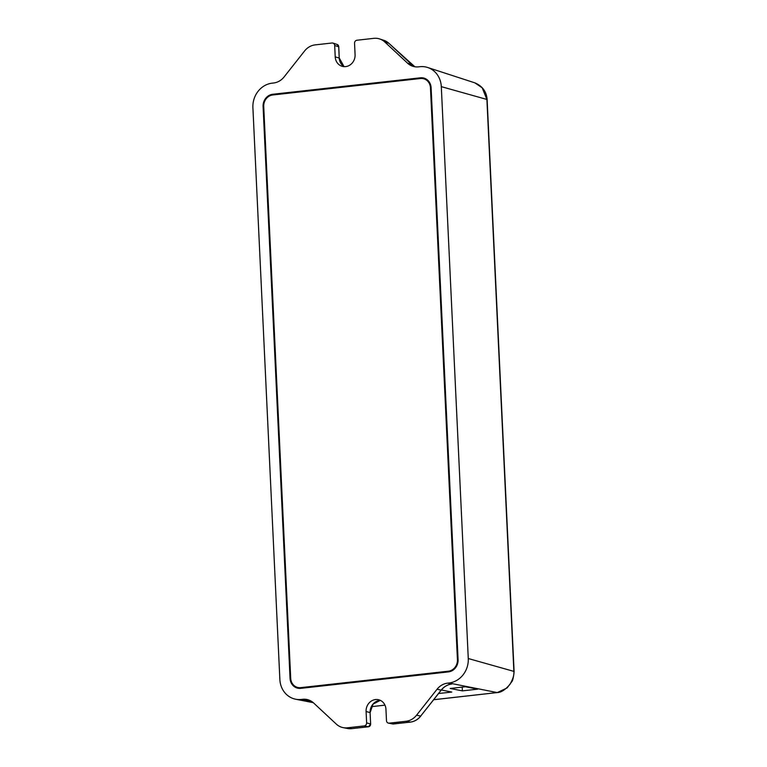 <?xml version="1.0" encoding="UTF-8"?>
<svg xmlns="http://www.w3.org/2000/svg" width="767" height="767" viewBox="0 0 767 767"><rect width="100%" height="100%" fill="white"/><g stroke="black" fill="none" stroke-linecap="round" stroke-linejoin="round"><path stroke-width="1.15" d="M334.68 45.502A2.809 2.531 -75.4 0 0 332.006 43.01L315.17 44.879A16.845 15.187 -75.4 0 0 304.595 50.967L284.106 76.93A16.845 15.187 104.6 0 1 273.531 83.009L272.218 83.152A22.454 20.249 -75.4 0 0 252.899 107.629L279.869 679.514A22.454 20.249 -75.4 0 0 295.669 699.226A22.454 20.249 -75.4 0 0 301.287 699.456L302.591 699.312A16.845 15.187 104.6 0 1 306.8 699.475A16.845 15.187 104.6 0 1 313.626 702.984L336.339 724.134A16.845 15.187 -75.4 0 0 343.165 727.634A16.845 15.187 -75.4 0 0 347.374 727.806L364.21 725.927A2.809 2.531 -75.4 0 0 366.626 722.869L366.089 711.488A10.949 9.875 104.6 0 1 378.246 699.667A10.949 9.875 104.6 0 1 385.945 709.274L386.482 720.664A2.809 2.531 -75.4 0 0 389.166 723.156L406.002 721.277A16.845 15.187 -75.4 0 0 416.577 715.189L437.065 689.226A16.845 15.187 104.6 0 1 447.64 683.148L448.944 683.004A22.454 20.249 -75.4 0 0 468.273 658.527L441.303 86.642A22.454 20.249 -75.4 0 0 427.641 67.486A22.454 20.249 -75.4 0 0 419.885 66.7L418.571 66.854A16.845 15.187 104.6 0 1 412.761 66.259A16.845 15.187 104.6 0 1 407.545 63.172L384.833 42.022A16.845 15.187 -75.4 0 0 379.607 38.935A16.845 15.187 -75.4 0 0 373.797 38.35L356.952 40.229A2.809 2.531 -75.4 0 0 354.546 43.288L355.083 54.668A10.949 9.875 104.6 0 1 341.881 66.221A10.949 9.875 104.6 0 1 335.217 56.883L334.68 45.502L338.688 46.749M290.051 678.383L263.081 106.498A11.227 10.124 -75.4 0 1 272.745 94.264L420.412 77.812A11.227 10.124 104.6 0 1 423.969 78.1A11.227 10.124 104.6 0 1 431.112 87.774L458.081 659.658A11.227 10.124 -75.4 0 1 448.427 671.902L300.76 688.354A11.227 10.124 104.6 0 1 297.625 688.162A11.227 10.124 104.6 0 1 290.051 678.383L290.722 678.546M433.7 699.705L497.141 692.563C501.024 692.553 505.28 689.821 509.93 684.385C512.979 679.102 514.293 674.768 513.871 671.384L486.901 99.499L482.213 87.822L474.888 82.865L427.641 67.486M441.303 86.642L487.122 99.518C486.518 91.647 482.443 86.096 474.888 82.865M384.967 705.161L371.42 706.666L384.957 705.141M438.58 693.521L451.792 692.055L441.38 689.984M477.659 689.169L465.473 686.753L450.191 688.459L462.376 690.875L477.659 689.169M462.376 690.875L462.204 687.117M302.591 699.312L306.829 700.146A17.104 15.426 104.6 0 1 308.909 700.07L307.519 700.098M389.166 723.156L393.394 723.99L410.23 722.111A16.577 14.947 -75.4 0 0 420.642 716.129L441.13 690.166A17.104 15.426 104.6 0 1 451.868 683.991L451.044 684.116C447.199 684.835 443.93 686.839 441.246 690.156L441.226 690.041M447.64 683.148L451.868 683.991L449.174 684.519M448.944 683.004L497.141 692.563A2.809 1.39 82.8 0 0 497.332 692.563A2.809 1.39 82.8 0 0 497.524 692.515M468.273 658.527L513.871 671.384A2.809 0.681 -0.1 0 1 514.101 671.652L487.122 99.518M422.387 78.522L422.761 78.474A11.169 10.067 104.6 0 1 425.11 78.512M298.833 688.363A11.169 10.067 104.6 0 1 296.474 687.04M430.46 87.85A10.508 9.472 -75.4 0 0 423.24 78.656A10.508 9.472 -75.4 0 0 420.441 78.522L272.774 94.974A10.508 9.472 -75.4 0 0 263.733 106.431L290.703 678.306A10.508 9.472 -75.4 0 0 297.26 687.328A10.508 9.472 -75.4 0 0 300.731 687.635L448.388 671.192A10.508 9.472 -75.4 0 0 457.429 659.735L430.46 87.85L431.131 88.013M426.998 79.615A10.604 9.559 -75.4 0 0 425.532 79.154L423.24 78.656M297.26 687.328L299.504 688.009A10.604 9.559 -75.4 0 0 301.028 688.315M335.217 56.883L339.311 58.062L344.047 66.633A11.217 10.115 104.6 0 1 339.225 58.014L338.688 46.624A2.541 2.291 -75.4 0 0 337.135 44.457L332.974 43.105M337.135 44.457L338.774 46.682L339.225 58.129M407.545 63.172L411.62 64.486L388.907 43.336L414.889 66.777A17.104 15.426 104.6 0 1 411.62 64.486L411.735 64.591M384.833 42.022L388.907 43.336A16.577 14.947 -75.4 0 0 383.778 40.296L389.022 43.441M311.805 701.537L301.287 699.456M451.868 683.991L449.558 684.385M347.374 727.806L351.717 728.631M364.21 725.927L368.448 726.771A2.541 2.291 -75.4 0 0 370.634 724L368.505 726.771L351.66 728.65L347.461 728.477A16.577 14.947 -75.4 0 0 351.602 728.65L368.572 726.752M406.002 721.277L410.355 722.102M370.634 724.125L370.097 712.62L370.634 724L366.626 722.869M366.089 711.488L370.097 712.62A11.217 10.115 104.6 0 1 380.327 700.348L373.021 704.173L370.097 712.744M416.577 715.189L420.747 716.119C417.929 719.59 414.439 721.594 410.297 722.121L392.762 723.962A2.541 2.291 -75.4 0 0 393.394 723.99L393.509 723.981M437.065 689.226L441.246 690.156L420.738 716.004M420.412 77.812L422.761 78.474M272.745 94.264L274.548 94.772M263.081 106.498L263.743 106.661M300.731 687.635L302.457 688.162M448.388 671.192L449.855 671.624M457.429 659.735L458.091 659.898M383.778 40.296L379.607 38.935M313.291 702.677L295.669 699.226M347.461 728.477L343.165 727.634M392.762 723.962L388.457 723.128M433.681 699.734L497.332 692.563L507.083 687.941L511.704 681.825C512.701 680.828 513.497 677.434 514.101 671.652"/></g></svg>
